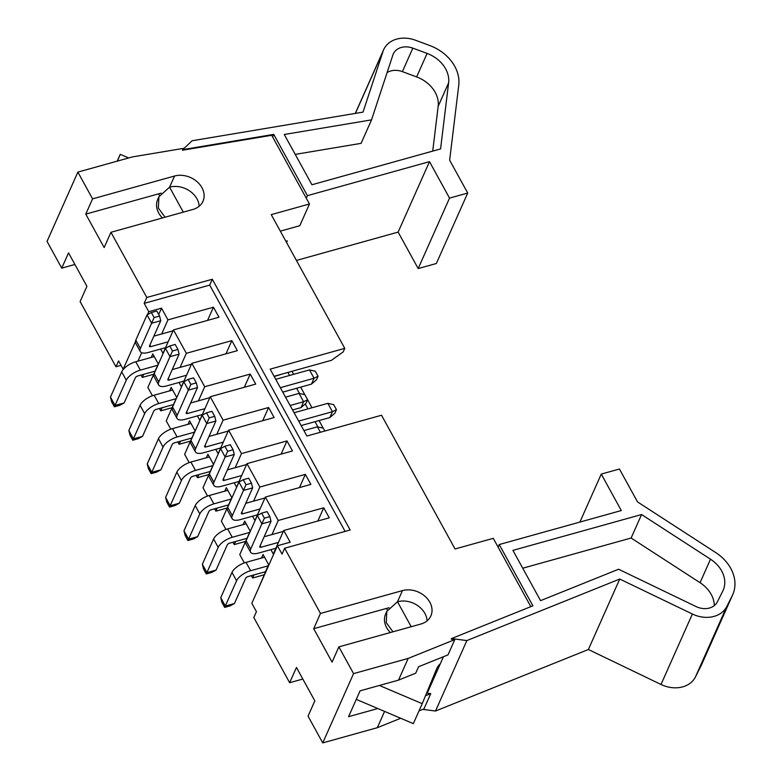 <?xml version="1.0" encoding="UTF-8"?>
<svg xmlns="http://www.w3.org/2000/svg" width="782" height="782" viewBox="0 0 782 782"><rect width="100%" height="100%" fill="white"/><g stroke="black" fill="none" stroke-linecap="round" stroke-linejoin="round"><path stroke-width="1.17" d="M135.374 341.842L123.165 369.26L118.571 360.903L115.961 366.768L80.116 301.578L86.91 286.31L68.533 252.869L61.739 268.138L47.037 241.394L77.868 172.108L92.569 198.853L85.776 214.121L104.162 247.552L110.956 232.293L146.791 297.483L144.181 303.357L148.775 311.715L147.466 314.657M61.739 268.138L74.906 264.472M115.961 366.768L121.024 365.36M289.653 682.715L253.818 617.526L256.428 611.651L251.833 603.293L277.434 545.758L282.038 554.115L284.648 548.241L320.483 613.44L313.69 628.699L332.076 662.139L338.87 646.87L353.572 673.615L322.741 742.9L308.04 716.156L314.833 700.887L296.446 667.457L289.653 682.715L302.82 679.05M322.741 742.9L377.344 727.69L400.716 718.267M419.005 710.897L423.952 708.903L430.745 693.634L427.226 693.175L440.295 663.81A21.046 16.666 24 0 0 436.747 668.571A21.046 16.666 24 0 0 436.61 668.893L422.221 703.673L379.387 685.462M443.453 656.714L440.295 663.81M408.175 658.415L454.792 639.617L447.998 654.886L418.565 666.753L415.692 673.204L398.507 680.135L408.175 658.415L353.572 673.615M454.792 639.617L451.273 639.158L451.527 638.571L532.904 605.806L499.229 544.546L621.299 510.548L601.26 474.088L619.442 469.024L637.506 501.897L715.706 552.571A40.576 32.14 -156 0 1 732.734 594.652A40.576 32.14 -156 0 1 732.206 595.757L726.781 606.529A27.37 21.681 -156 0 1 714.074 616.392A27.37 21.681 -156 0 1 692.373 614.017L619.725 579.042L466.864 640.575L451.527 638.571M732.734 594.652L701.376 665.111A40.576 32.14 -156 0 1 700.858 666.205L695.423 676.987A27.37 21.681 -156 0 1 682.725 686.85A27.37 21.681 -156 0 1 661.015 684.475L588.377 649.5L435.506 711.034L466.864 640.575M435.506 711.034L422.798 709.372M384.588 711.405L377.344 727.69M425.496 695.755L430.745 693.634M398.507 680.135L360.082 690.838L348.577 716.674L377.814 708.531M619.725 579.042L588.377 649.5M540.558 600.644L618.582 569.237L696.117 606.578A16.852 13.343 24 0 0 709.479 608.034A16.852 13.343 24 0 0 717.299 601.964L722.734 591.192A30.058 23.802 24 0 0 723.115 590.371A30.058 23.802 24 0 0 710.506 559.208L641.582 514.536L512.924 550.372L540.558 600.644M320.483 613.44L402.456 590.606A21.046 16.666 -156 0 1 425.105 596.383A21.046 16.666 -156 0 1 430.882 615.884A21.046 16.666 -156 0 1 420.833 624.046L338.87 646.87M345.106 531.398L209.703 285.107L212.313 279.242L350.17 529.991L284.648 548.241M212.313 279.242L146.791 297.483M92.569 198.853L174.542 176.028A21.046 16.666 -156 0 1 197.191 181.805A21.046 16.666 -156 0 1 202.958 201.306A21.046 16.666 -156 0 1 192.919 209.459L110.956 232.293M184.19 148.257L132.471 156.899L77.868 172.108M530.831 606.646L493.276 538.329L455.046 548.974L381.528 415.242L306.906 436.024L270.142 369.153L344.764 348.371L271.246 214.63L309.467 203.985L271.696 135.276L182.48 150.232L182.744 149.636L273.739 134.387L272.605 136.938M387.432 610.126L386.494 608.425L389.055 607.712M344.764 348.371L343.2 351.89L331.49 360.297L274.071 376.289M309.467 203.985L299.799 225.715L280.318 231.14M306.29 198.198L307.424 195.656L429.494 161.649L449.533 198.11L467.714 193.046L449.65 160.173L458.76 85.179A40.576 32.14 24 0 0 429.709 45.503L415.447 40.214A27.37 21.681 24 0 0 396.709 39.1A27.37 21.681 24 0 0 383.649 49.706A27.37 21.681 24 0 0 383.024 51.329L363.034 112.109L192.089 140.76L182.744 149.636M235.617 541.486L234.248 544.575L232.958 542.229M225.939 529.473L221.374 521.174L231.834 497.694L226.311 487.655L224.747 491.184L227.787 490.334M234.248 544.575L245.636 541.408M254.003 574.926L252.625 578.015L251.335 575.669M244.326 562.913L239.761 554.614L250.211 531.125L244.698 521.095L243.124 524.614L227.66 528.925A12.629 5.337 151.2 0 0 213.603 539.013L202.362 564.262L206.956 572.62L216.057 570.088L227.298 544.839A2.102 0.89 -28.8 0 1 229.644 543.158L247.004 538.319M252.625 578.015L264.013 574.838M258.402 588.523L268.588 564.555L263.075 554.526L261.511 558.055L246.037 562.356A12.629 5.337 151.2 0 0 231.98 572.444L220.749 597.692L225.343 606.05L234.444 603.518L245.675 578.269A2.102 0.89 -28.8 0 1 248.021 576.588L265.391 571.75M143.712 374.324L142.344 377.413L141.053 375.067M142.344 377.413L153.731 374.236M162.099 407.754L160.721 410.843L159.43 408.497M152.422 395.741L147.857 387.442L158.306 363.953L152.793 353.923L151.229 357.442L135.755 361.753A12.629 5.337 151.2 0 0 121.699 371.841L110.467 397.09L115.062 405.447L124.162 402.916L135.394 377.667A2.102 0.89 -28.8 0 1 137.74 375.986L155.11 371.147M160.721 410.843L172.108 407.676M180.476 441.185L179.107 444.274L177.817 441.928M170.799 429.171L166.234 420.872L176.693 397.393L171.17 387.354L169.606 390.883L154.132 395.193A12.629 5.337 151.2 0 0 140.076 405.281L128.844 430.52L133.439 438.878L142.539 436.346L153.771 411.097A2.102 0.89 -28.8 0 1 156.117 409.416L173.487 404.577M179.107 444.274L190.495 441.107M198.863 474.625L197.484 477.714L196.194 475.368M189.176 462.612L184.62 454.313L195.07 430.823L189.557 420.794L187.983 424.313L172.519 428.624A12.629 5.337 151.2 0 0 158.463 438.712L147.221 463.961L151.816 472.318L160.916 469.787L172.157 444.538A2.102 0.89 -28.8 0 1 174.494 442.856L191.864 438.018M197.484 477.714L208.872 474.537M217.24 508.056L215.861 511.145L214.571 508.799M207.562 496.042L202.997 487.743L213.447 464.254L207.934 454.225L206.37 457.753L190.896 462.054A12.629 5.337 151.2 0 0 176.84 472.142L165.608 497.391L170.202 505.749L179.303 503.217L190.534 477.968A2.102 0.89 -28.8 0 1 192.88 476.287L210.25 471.448M215.861 511.145L227.249 507.977M197.68 536.648L188.579 539.179L187.915 540.528L193.369 539.003L197.68 536.648L208.921 511.399A2.102 0.89 -28.8 0 1 211.257 509.717L228.627 504.889M137.935 361.147L141.689 352.721M158.717 314.472L161.512 308.167L167.944 319.867L161.679 333.963L173.066 330.786M160.623 349.036L163.008 353.386L173.467 329.896L186.331 353.308L180.055 367.393L191.443 364.226M179 382.476L181.395 386.816L191.844 363.337L204.708 386.738L198.442 400.834L209.83 397.657M197.387 415.907L199.772 420.257L210.221 396.767L223.095 420.169L216.819 434.264L228.207 431.087M215.764 449.337L218.149 453.687L228.608 430.198L241.472 453.609L235.196 467.695L246.594 464.528M234.141 482.777L236.535 487.118L246.985 463.638L259.849 487.039L253.583 501.135L264.971 497.958M252.527 516.208L254.912 520.558L265.362 497.069L278.236 520.47L271.96 534.565L283.348 531.389M270.904 549.638L273.289 553.988L283.749 530.499L290.181 542.209L277.434 545.758M157.72 365.272L140.349 370.111A12.629 5.337 151.2 0 0 126.293 380.199L114.387 406.796L111.631 401.782L110.467 397.09M151.229 357.442L154.269 356.602M114.387 406.796L119.851 405.272L124.162 402.916M161.512 308.167L148.775 311.715M317.854 520.998L323.738 507.801L329.251 517.831L283.749 530.499M323.738 507.801L278.236 520.47M299.477 487.567L305.351 474.371L310.865 484.4L265.362 497.069M305.351 474.371L259.849 487.039M281.1 454.137L286.974 440.931L292.488 450.96L246.985 463.638M286.974 440.931L241.472 453.609M262.713 420.696L268.597 407.5L274.111 417.529L228.608 430.198M268.597 407.5L223.095 420.169M244.336 387.266L250.211 374.07L255.724 384.099L210.221 396.767M250.211 374.07L204.708 386.738M225.959 353.835L231.834 340.629L237.347 350.659L191.844 363.337M231.834 340.629L186.331 353.308M207.572 320.395L213.447 307.199L218.97 317.228L173.467 329.896M213.447 307.199L167.944 319.867M144.181 303.357L209.703 285.107M386.494 608.425L313.69 628.699M392.955 631.807L386.269 622.638L386.816 611.358L397.491 601.759L411.215 626.724M390.345 632.53A21.046 16.666 -156 0 1 385.624 614.036L386.816 611.358M427.06 620.869A21.046 16.666 24 0 0 397.491 601.759L402.456 590.606M422.221 703.673L413.336 723.633L356.279 699.372M431.41 683.781A21.046 16.666 24 0 0 429.738 685.491M499.229 544.546L498.095 547.097M601.26 474.088L579.902 522.073M269.849 516.628L264.394 518.153L261.638 513.139L267.092 511.614L269.849 516.628L271.022 521.32L259.79 546.569A2.102 0.89 -28.8 0 0 259.761 547.068A2.102 0.89 -28.8 0 0 261.08 547.234L278.451 542.395M271.96 534.565L264.16 536.735M271.022 521.32L261.921 523.852L257.327 515.494L246.095 540.743A12.629 5.337 151.2 0 0 245.949 543.783L250.543 552.141A12.629 5.337 151.2 0 0 258.471 553.099L275.841 548.27M264.394 518.153L250.69 549.101A12.629 5.337 151.2 0 0 250.543 552.141M261.638 513.139L257.327 515.494M251.472 483.198L246.007 484.713L243.251 479.698L248.715 478.183L251.472 483.198L252.645 487.88L241.403 513.129A2.102 0.89 -28.8 0 0 241.384 513.637A2.102 0.89 -28.8 0 0 242.703 513.794L260.074 508.965M253.583 501.135L245.783 503.305M252.645 487.88L243.544 490.422L238.95 482.064L227.709 507.303A12.629 5.337 151.2 0 0 227.562 510.353L232.156 518.71A12.629 5.337 151.2 0 0 240.094 519.668L257.464 514.83M246.007 484.713L232.303 515.661A12.629 5.337 151.2 0 0 232.156 518.71M243.251 479.698L238.95 482.064M239.077 481.399L221.707 486.238A12.629 5.337 151.2 0 1 213.779 485.27L209.185 476.912A12.629 5.337 151.2 0 1 209.332 473.872L213.926 482.23A12.629 5.337 151.2 0 0 213.779 485.27M241.697 475.524L224.326 480.363A2.102 0.89 -28.8 0 1 222.997 480.207A2.102 0.89 -28.8 0 1 223.026 479.698L234.258 454.45L225.157 456.981L213.926 482.23M235.196 467.695L227.396 469.865M234.258 454.45L233.095 449.758L230.338 444.743L224.874 446.268L220.563 448.624L209.332 473.872M220.563 448.624L225.157 456.981L227.63 451.282L233.095 449.758M227.63 451.282L224.874 446.268M298.695 421.097L332.438 411.703L327.844 403.346L294.1 412.74M214.708 416.327L209.253 417.852L206.497 412.837L211.951 411.312L214.708 416.327L215.881 421.019L204.649 446.268A2.102 0.89 -28.8 0 0 204.62 446.766A2.102 0.89 -28.8 0 0 205.94 446.933L223.31 442.094M216.819 434.264L209.019 436.434M215.881 421.019L206.78 423.551L202.186 415.193L190.955 440.442A12.629 5.337 151.2 0 0 190.808 443.482L195.402 451.84A12.629 5.337 151.2 0 0 203.33 452.798L220.7 447.969M209.253 417.852L195.549 448.8A12.629 5.337 151.2 0 0 195.402 451.84M206.497 412.837L202.186 415.193M329.828 417.568L334.892 413.209L336.456 409.68L332.438 411.703L329.828 417.568L301.148 425.555M336.456 409.68L333.699 404.665L327.844 403.346M280.318 387.667L314.061 378.263L309.467 369.906L275.723 379.309M196.331 382.897L190.867 384.412L188.11 379.397L193.574 377.882L196.331 382.897L197.504 387.579L186.263 412.828A2.102 0.89 -28.8 0 0 186.243 413.336A2.102 0.89 -28.8 0 0 187.563 413.492L204.933 408.663M198.442 400.834L190.642 403.004M197.504 387.579L188.403 390.12L183.809 381.763L172.568 407.002A12.629 5.337 151.2 0 0 172.421 410.051L177.015 418.409A12.629 5.337 151.2 0 0 184.953 419.367L202.323 414.528M190.867 384.412L177.162 415.359A12.629 5.337 151.2 0 0 177.015 418.409M188.11 379.397L183.809 381.763M311.451 384.138L316.514 379.769L318.078 376.25L314.061 378.263L311.451 384.138L282.771 392.124M318.078 376.25L315.322 371.235L309.467 369.906M177.954 349.456L172.49 350.981L169.733 345.967L175.197 344.442L177.954 349.456L179.117 354.148L167.886 379.397A2.102 0.89 -28.8 0 0 167.856 379.905A2.102 0.89 -28.8 0 0 169.186 380.062L186.556 375.223M180.055 367.393L172.255 369.563M179.117 354.148L170.017 356.68L165.422 348.322L154.191 373.571A12.629 5.337 151.2 0 0 154.044 376.611L158.638 384.969A12.629 5.337 151.2 0 0 166.566 385.937L183.936 381.098M172.49 350.981L158.785 381.929A12.629 5.337 151.2 0 0 158.638 384.969M169.733 345.967L165.422 348.322M159.567 316.026L154.113 317.551L151.356 312.536L156.811 311.011L159.567 316.026L160.74 320.718L149.509 345.957A2.102 0.89 -28.8 0 0 149.479 346.465A2.102 0.89 -28.8 0 0 150.799 346.631L168.169 341.793M161.679 333.963L153.878 336.133M160.74 320.718L151.64 323.249L147.045 314.892L135.814 340.141A12.629 5.337 151.2 0 0 135.667 343.181L140.261 351.538A12.629 5.337 151.2 0 0 148.189 352.496L165.559 347.667M154.113 317.551L140.408 348.498A12.629 5.337 151.2 0 0 140.261 351.538M151.356 312.536L147.045 314.892M268.001 565.885L250.631 570.713A12.629 5.337 151.2 0 0 236.575 580.801L224.678 607.399L221.912 602.384L220.749 597.692M261.511 558.055L264.551 557.204M234.444 603.518L230.133 605.874L224.678 607.399M249.624 532.444L232.254 537.283A12.629 5.337 151.2 0 0 218.198 547.371L206.292 573.959L203.535 568.944L202.362 564.262M243.124 524.614L246.164 523.774M216.057 570.088L211.756 572.444L206.292 573.959M224.747 491.184L209.273 495.495A12.629 5.337 151.2 0 0 195.217 505.583L183.985 530.822L188.579 539.179L199.821 513.94L195.217 505.583M231.237 499.014L213.867 503.852A12.629 5.337 151.2 0 0 199.821 513.94M187.915 540.528L185.158 535.514L183.985 530.822M212.86 465.583L195.49 470.412A12.629 5.337 151.2 0 0 181.434 480.5L169.538 507.098L166.771 502.083L165.608 497.391M320.385 432.27L317.394 426.825L303.915 430.579M206.37 457.753L209.41 456.903M179.303 503.217L174.992 505.573L169.538 507.098M317.394 426.825L323.249 428.155L324.833 431.029M292.576 409.964L300.992 407.627L303.612 401.752L290.132 405.506M194.483 432.143L177.113 436.982A12.629 5.337 151.2 0 0 163.057 447.069L151.151 473.657L148.394 468.643L147.221 463.961M300.992 407.627L306.055 403.258L307.629 399.729L303.612 401.752L299.017 393.395L285.538 397.148M187.983 424.313L191.023 423.473M160.916 469.787L156.615 472.142L151.151 473.657M299.017 393.395L304.872 394.715L311.998 407.754M274.199 376.533L282.752 373.874M176.097 398.712L158.726 403.551A12.629 5.337 151.2 0 0 144.67 413.639L132.774 440.227L130.017 435.212L128.844 430.52M169.606 390.883L172.646 390.032M142.539 436.346L138.228 438.702L132.774 440.227M285.88 241.257L287.297 240.866L286.564 242.508M128.707 157.954L120.233 154.347L117.437 161.092M85.776 214.121L161.141 193.134M199.146 206.282A21.046 16.666 24 0 0 169.577 187.181L158.902 196.771L158.345 208.061L165.041 217.23M158.902 196.771L157.71 199.449A21.046 16.666 24 0 0 162.421 217.953M158.58 193.848L159.518 195.539M183.301 212.147L169.577 187.181L174.542 176.028M120.233 154.347L117.192 161.16M307.424 195.656L273.739 134.387M284.286 134.484L371.538 119.871L392.887 54.984A16.852 13.343 -156 0 1 393.268 53.987A16.852 13.343 -156 0 1 401.303 47.458A16.852 13.343 -156 0 1 412.837 48.142L427.099 53.43A30.058 23.802 -156 0 1 448.614 82.824L440.579 148.922L311.93 184.757L284.286 134.484M296.427 260.435L398.136 232.107L418.184 268.568L436.356 263.505L467.714 193.046M398.136 232.107L429.494 161.649M418.184 268.568L449.533 198.11M295.234 154.386L361.089 143.35L371.538 119.871M432.72 151.121L438.164 106.313A30.058 23.802 24 0 0 416.64 76.919L402.388 71.631A16.852 13.343 24 0 0 390.853 70.947A16.852 13.343 24 0 0 387.09 72.599M291.96 371.303L293.621 374.324M300.659 387.139L304.824 394.705M319.046 420.569L323.201 428.145M287.923 372.428L289.584 375.448M296.632 388.263L299.506 393.502M305.254 403.952L307.961 408.878M315.009 421.693L317.893 426.943M522.728 568.211L631.123 538.026L700.056 582.698A30.058 23.802 -156 0 1 714.318 605.61M641.582 514.536L631.123 538.026M135.755 361.753L140.349 370.111M126.293 380.199L121.699 371.841M700.858 666.205L732.206 595.757M726.781 606.529L695.423 676.987M661.015 684.475L692.373 614.017M261.08 547.234L260.201 545.631M246.095 540.743L250.69 549.101M242.703 513.794L241.824 512.19M227.709 507.303L232.303 515.661M224.326 480.363L223.447 478.76M205.94 446.933L205.06 445.329M190.955 440.442L195.549 448.8M187.563 413.492L186.683 411.889M172.568 407.002L177.162 415.359M169.186 380.062L168.306 378.459M154.191 373.571L158.785 381.929M150.799 346.631L149.919 345.028M135.814 340.141L140.408 348.498M246.037 562.356L250.631 570.713M236.575 580.801L231.98 572.444M227.66 528.925L232.254 537.283M218.198 547.371L213.603 539.013M209.273 495.495L213.867 503.852M190.896 462.054L195.49 470.412M181.434 480.5L176.84 472.142M172.519 428.624L177.113 436.982M163.057 447.069L158.463 438.712M154.132 395.193L158.726 403.551M144.67 413.639L140.076 405.281M383.024 51.329L355.409 113.39M402.388 71.631L412.837 48.142M427.099 53.43L416.64 76.919M438.164 106.313L448.614 82.824M710.506 559.208L700.056 582.698M355.302 113.4L383.649 49.706"/></g></svg>
